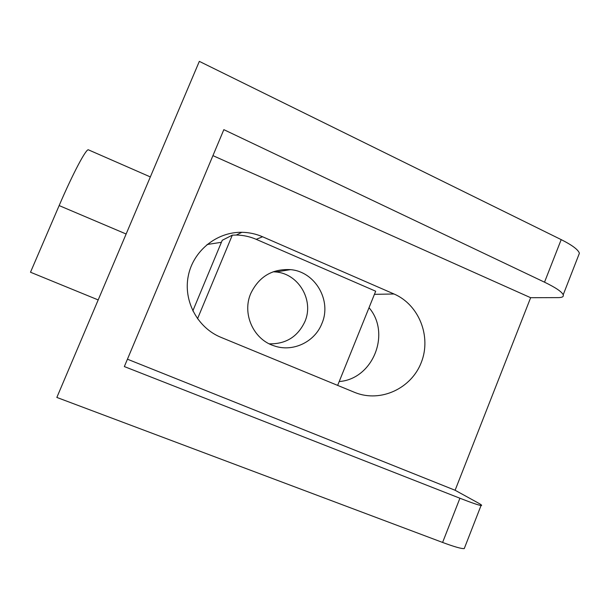 <?xml version="1.0" encoding="UTF-8"?>
<svg xmlns="http://www.w3.org/2000/svg" width="610" height="610" viewBox="0 0 610 610"><rect width="100%" height="100%" fill="white"/><g stroke="black" fill="none" stroke-linecap="round" stroke-linejoin="round"><path stroke-width="0.91" d="M250.763 293.486C258.945 276.643 272.19 268.69 290.512 269.635C315.286 271.633 332.008 300.677 321.874 323.567C314.722 342.149 292.48 352.58 273.837 345.756C253.325 339.244 241.911 313.586 250.763 293.486M273.15 271.778L275.918 271.969C298.786 273.798 314.249 300.539 304.886 321.615C297.741 336.743 285.861 344.154 269.254 343.834M464.713 547.406L464.248 548.596C461.518 548.84 454.297 546.789 442.601 542.442L56.844 397.438L199.333 61.366L561.192 239.623C572.142 245.136 578.211 249.681 579.401 253.249L563.205 294.783C563.846 296.651 562.199 297.596 558.257 297.619L530.639 297.703L455.113 490.265L478.149 502.937C481.435 504.745 482.403 505.606 481.046 505.507C478.545 505.179 471.499 502.754 459.917 498.233L124.341 366.572L223.839 129.655L544.524 282.186C555.573 287.531 561.802 291.733 563.205 294.783M339.206 381.547C373.007 379.092 391.231 333.472 369.027 307.699M221.415 242.3L207.064 244.511M127.437 359.198L455.113 490.265M578.341 255.956L579.401 253.249M530.639 297.703L212.936 155.626M354.463 392.314L355.279 392.642C380.762 402.775 411.407 388.448 421.312 362.393C431.575 336.484 419.024 304.71 394.022 293.989L262.582 236.764C255.979 233.912 249.078 232.418 241.873 232.296C216.779 231.831 193.233 250.771 188.284 275.888C183.152 300.966 197.564 327.837 220.957 337.345L354.463 392.314M337.65 385.39L375.684 291.214L256.192 239.318C249.856 236.588 243.23 235.163 236.322 235.048L232.311 235.155L222.246 240.287L192.821 310.917M98.187 299.922L30.5 272.228L59.147 205.578C73.139 172.904 86.49 147.971 88.481 149.862L150.334 176.923M232.311 235.155L197.518 318.771M544.524 282.186L561.192 239.623M442.601 542.442L459.917 498.233M374.426 294.333L394.022 293.989M262.582 236.764L256.192 239.318M126.133 234.004L59.147 205.578M275.918 271.969L290.512 269.635M481.046 505.507L464.248 548.596M241.873 232.296L236.322 235.048"/></g></svg>
